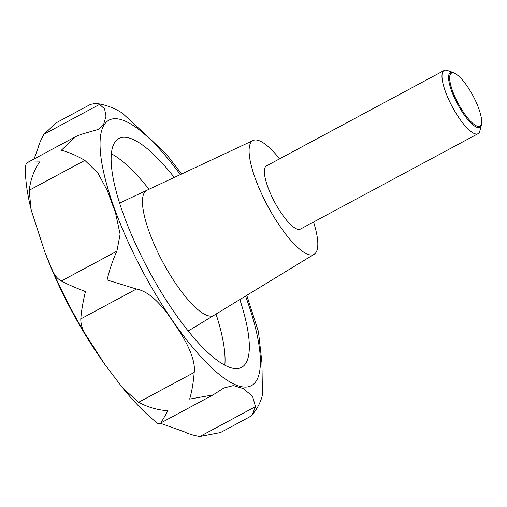 <?xml version="1.0" encoding="UTF-8"?>
<svg xmlns="http://www.w3.org/2000/svg" width="507" height="507" viewBox="0 0 507 507"><rect width="100%" height="100%" fill="white"/><g stroke="black" fill="none" stroke-linecap="round" stroke-linejoin="round"><path stroke-width="0.76" d="M34.108 158.951L37.974 148.228C38.982 144.286 40.978 139.628 43.97 134.247L56.334 122.745L90.544 104.372L95.931 103.352L99.594 104.379L104.594 108.91L106.014 116.173L103.802 123.809L98.301 129.405L81.766 134.178L75.873 136.522L61.322 150.268C68.058 151.866 75.904 155.243 84.853 160.389L97.876 172.963L107.307 190.594L115.533 212.883L120.108 234.209L116.902 251.168C112.846 259.907 109.582 269.502 107.097 279.953L136.421 289.028C148.298 291.246 160.966 302.844 174.421 323.808C185.866 339.804 195.981 359.526 194.206 372.43C193.338 382.962 191.817 391.854 189.65 399.098L213.022 394.921L223.955 387.975L233.48 385.561L243.183 388.552L252.549 396.208L255.477 406.652L252.309 414.726L249.488 416.982L220.52 432.541L199.847 436.521C193.535 435.45 188.319 433.865 184.206 431.774L160.225 423.193M158.45 423.269C157.297 423.618 157.766 423.63 159.838 423.301L160.96 422.876L167.969 410.74C157.791 410.125 148 407.311 138.582 402.298L122.529 387.779L104.955 364.59L85.334 334.1C82.223 329.043 80.708 323.973 80.797 318.897C81.374 311.152 82.92 302.052 85.423 291.595C75.549 287.773 67.501 284.256 61.271 281.036C57.38 278.742 54.401 275.105 52.348 270.13L44.984 252.486L31.719 211.692L30.978 208.878L29.229 190.258C30.559 179.592 34.032 170.143 39.647 161.91L28.221 162.113L26.142 164.053L25.375 166.163L25.35 170.092C25.572 181.861 27.448 194.783 30.984 208.878M262.455 394.978L261.942 362.632L258.456 331.711L246.77 295.34M239.836 299.561A129.849 36.01 -118.2 0 1 241.655 367.309A129.849 36.01 -118.2 0 1 132.53 237.156A129.849 36.01 -118.2 0 1 118.79 138.512A129.849 36.01 -118.2 0 1 174.262 177.45M214.024 315.291L190.48 329.645A72.463 20.096 -118.2 0 1 190.214 329.791A72.463 20.096 -118.2 0 1 187.844 330.475M154.16 244.304A70.955 19.678 61.8 0 0 214.049 315.278A70.955 19.678 -118.2 0 1 154.16 244.304A70.955 19.678 -118.2 0 1 146.916 190.264A70.955 19.678 61.8 0 0 154.16 244.304M313.541 222.034A64.566 17.903 -118.2 0 1 314.232 254.222A64.566 17.903 -118.2 0 1 259.736 189.643A64.566 17.903 -118.2 0 1 253.151 140.471A64.566 17.903 -118.2 0 1 279.598 158.83M481.606 120.603L481.65 121.61A31.098 8.625 -118.2 0 1 481.39 124.975L479.85 130.99A35.87 9.95 -118.2 0 1 478.038 133.696A35.87 9.95 -118.2 0 1 447.896 97.743A35.87 9.95 -118.2 0 1 444.1 70.492A35.87 9.95 -118.2 0 1 447.351 70.479L453.22 72.514A31.098 8.625 -118.2 0 1 456.167 74.155L456.984 74.751A30.046 8.334 61.8 0 0 454.589 96A30.046 8.334 61.8 0 0 472.271 122.897A30.046 8.334 61.8 0 0 481.606 120.603A30.046 8.334 61.8 0 0 476.656 103.295A30.046 8.334 61.8 0 0 456.984 74.751M478.038 133.696L300.423 229.075A35.87 9.95 -118.2 0 1 270.282 193.123A35.87 9.95 -118.2 0 1 266.486 165.878L444.1 70.492M481.39 124.975A31.098 8.625 -118.2 0 1 470.204 122.25A31.098 8.625 -118.2 0 1 453.689 96.153A31.098 8.625 -118.2 0 1 453.22 72.514M119.779 203.719A72.463 20.096 -118.2 0 1 121.648 202.116A72.463 20.096 -118.2 0 1 121.921 201.982L146.891 190.277M181.607 174.002L167.392 155.446L149.616 138.303L122.282 113.086C114.329 107.94 105.545 104.695 95.931 103.352M52.519 270.504L52.348 270.13A159.781 44.312 -118.2 0 0 52.544 270.573A159.781 44.312 -118.2 0 0 85.334 334.1M245.565 296.069A150.655 41.777 -118.2 0 1 232.764 383.501A150.655 41.777 -118.2 0 1 124.893 234.633A150.655 41.777 -118.2 0 1 105.767 122.675A150.655 41.777 -118.2 0 1 180.334 174.604M84.853 160.389L29.229 190.258M111.325 153.748A129.849 36.01 -118.2 0 1 149.02 189.282M216.033 314.074A129.849 36.01 -118.2 0 1 224.829 365.122M255.477 406.652L199.847 436.521M194.206 372.43L138.582 402.298M136.421 289.028L80.797 318.897M116.902 251.168L61.271 281.036M99.594 104.379L43.97 134.247M44.984 252.486A502.177 502.177 0 0 0 104.955 364.59M252.309 414.726C257.423 408.534 260.826 401.867 262.525 394.719M190.214 329.791L188.255 330.989M253.151 140.471L146.916 190.264M314.232 254.222L214.049 315.278M121.648 202.116L119.576 203.092M213.022 394.921L160.96 422.876M75.873 136.522L28.221 162.113M157.88 423.516C146.453 414.587 134.868 402.926 123.131 388.52"/></g></svg>
